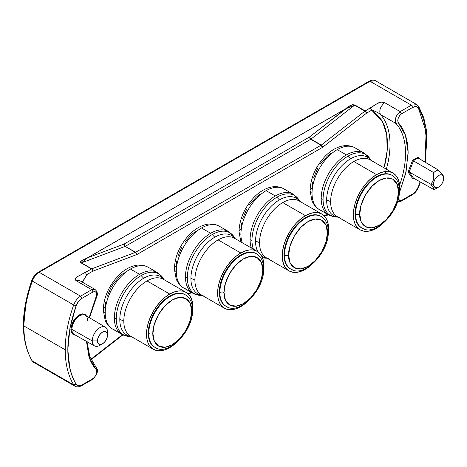 <?xml version="1.0" encoding="UTF-8"?>
<svg xmlns="http://www.w3.org/2000/svg" width="467" height="467" viewBox="0 0 467 467"><rect width="100%" height="100%" fill="white"/><g stroke="black" fill="none" stroke-linecap="round" stroke-linejoin="round"><path stroke-width="0.7" d="M183.227 293.918A30.349 17.518 120 0 0 170.227 296.358A30.349 17.518 120 0 0 148.769 333.526A2.925 1.687 0 0 0 152.907 333.526C152.125 327.431 157.945 308.535 172.3 299.942C186.648 291.963 192.468 304.14 191.686 311.139A2.925 1.687 0 0 0 192.544 309.942A2.925 1.687 180 0 1 191.686 311.139L190.326 320.164L186.006 330.251L179.433 339.03L172.3 344.722L165.16 347.273L158.587 346.082L154.268 340.986L152.907 333.526L154.268 324.501L158.587 314.419L165.16 305.634L172.3 299.942L179.433 297.391L186.006 298.582L190.326 303.684L191.686 311.139C192.468 317.239 186.648 336.129 172.3 344.722C157.945 352.702 152.125 340.525 152.907 333.526A2.925 1.687 180 0 1 148.769 333.526A30.349 17.518 120 0 0 157.233 348.359M161.057 278.297A32.813 18.949 120 0 0 147.006 280.936A32.813 18.949 120 0 0 123.802 321.127A12.434 7.18 0 0 0 119.809 319.58A33.747 19.48 -60 0 1 143.673 278.256A33.747 19.48 -60 0 1 162.954 278.443M131.11 336.444A35.212 20.332 120 0 1 130.941 336.456A35.212 20.332 -60 0 1 116.236 318.716A5.849 3.38 180 0 1 114.362 317.992A35.65 20.583 120 0 0 124.298 335.411M115.133 330.122A35.65 20.583 -60 0 1 105.192 312.697A6.579 3.8 180 0 1 103.265 310.012A6.579 3.8 180 0 1 105.192 307.327L105.67 301.974M186.234 289.073A35.65 20.583 -60 0 1 176.292 271.648A6.579 3.8 180 0 1 174.366 268.963A6.579 3.8 180 0 1 176.292 266.278L176.771 260.925M202.211 295.401A35.212 20.332 120 0 1 202.042 295.413A35.212 20.332 -60 0 1 187.337 277.667A5.849 3.38 180 0 1 185.457 276.943A35.65 20.583 120 0 0 195.399 294.362M232.157 237.248A32.813 18.949 120 0 0 218.101 239.886A32.813 18.949 120 0 0 194.897 280.077A12.434 7.18 0 0 0 190.91 278.53A33.747 19.48 -60 0 1 214.767 237.207A33.747 19.48 -60 0 1 234.049 237.394M254.328 252.869A30.349 17.518 120 0 0 241.328 255.309A30.349 17.518 120 0 0 219.869 292.482A2.925 1.687 0 0 0 224.008 292.482C223.226 286.382 229.046 267.486 243.395 258.893C257.749 250.913 263.569 263.09 262.787 270.089A2.925 1.687 0 0 0 263.645 268.893A2.925 1.687 180 0 1 262.787 270.089L261.427 279.12L257.107 289.201L250.534 297.981L243.395 303.673L236.261 306.224L229.682 305.033L225.368 299.937L224.008 292.482L225.368 283.451L229.682 273.37L236.261 264.585L243.395 258.893L250.534 256.348L257.107 257.539L261.427 262.635L262.787 270.089C263.569 276.19 257.749 295.086 243.395 303.673C229.046 311.658 223.226 299.481 224.008 292.482A2.925 1.687 180 0 1 219.869 292.482A30.349 17.518 120 0 0 228.328 307.309M321.967 210.705A35.65 20.583 -60 0 1 312.026 193.285A6.579 3.8 180 0 1 310.1 190.6A6.579 3.8 180 0 1 312.026 187.909L312.505 182.562M337.945 217.032A35.212 20.332 120 0 1 337.775 217.044A35.212 20.332 -60 0 1 323.071 199.304A5.849 3.38 180 0 1 321.191 198.574A35.65 20.583 120 0 0 331.132 215.999M367.891 158.879A32.813 18.949 120 0 0 353.834 161.524A32.813 18.949 120 0 0 330.63 201.715A12.434 7.18 0 0 0 326.643 200.168A33.747 19.48 -60 0 1 350.501 158.838A33.747 19.48 -60 0 1 369.782 159.031M390.062 174.506A30.349 17.518 120 0 0 377.062 176.946A30.349 17.518 120 0 0 355.603 214.114A2.925 1.687 0 0 0 359.742 214.114C358.96 208.013 364.78 189.117 379.128 180.531C393.483 172.551 399.303 184.728 398.52 191.727A2.925 1.687 0 0 0 399.378 190.53A2.925 1.687 180 0 1 398.52 191.727L397.16 200.752L392.84 210.833L386.267 219.618L379.128 225.31L371.995 227.861L365.422 226.67L361.102 221.568L359.742 214.114L361.102 205.089L365.422 195.002L371.995 186.222L379.128 180.531L386.267 177.98L392.84 179.17L397.16 184.267L398.52 191.727C399.303 197.821 393.483 216.717 379.128 225.31C364.78 233.29 358.96 221.113 359.742 214.114A2.925 1.687 180 0 1 355.603 214.114A30.349 17.518 120 0 0 364.062 228.947M296.79 199.929A32.813 18.949 120 0 0 282.739 202.573A32.813 18.949 120 0 0 259.535 242.758A12.434 7.18 0 0 0 255.542 241.217A33.747 19.48 -60 0 1 279.406 199.888L276.873 197.226A35.212 20.332 120 0 0 251.97 240.353A5.849 3.38 180 0 1 250.096 239.624A35.65 20.583 -60 0 1 275.302 195.965L266.137 190.67A35.65 20.583 120 0 0 240.925 234.335A6.579 3.8 180 0 1 238.999 231.644A6.579 3.8 180 0 1 240.925 228.958L241.404 223.611M257.907 251.806A33.747 19.48 -60 0 1 255.542 241.217A33.747 19.48 -60 0 1 279.406 199.888A33.747 19.48 -60 0 1 298.687 200.08M318.961 215.556A30.349 17.518 120 0 0 305.961 217.996A30.349 17.518 120 0 0 284.502 255.163A2.925 1.687 0 0 0 288.641 255.163C287.859 249.063 293.679 230.167 308.033 221.58C322.382 213.594 328.202 225.771 327.42 232.77A2.925 1.687 0 0 0 328.278 231.579A2.925 1.687 180 0 1 327.42 232.77L326.059 241.801L321.745 251.882L315.167 260.668L308.033 266.359L300.894 268.904L294.321 267.714L290.001 262.617L288.641 255.163L290.001 246.132L294.321 236.051L300.894 227.271L308.033 221.58L315.167 219.029L321.745 220.22L326.059 225.316L327.42 232.77C328.202 238.87 322.382 257.766 308.033 266.359C293.679 274.339 287.859 262.162 288.641 255.163A2.925 1.687 180 0 1 284.502 255.163A30.349 17.518 120 0 0 292.967 269.996M87.551 320.344A11.068 6.392 120 0 0 84.498 314.945A11.068 6.392 120 0 0 76.267 318.745A11.068 6.392 120 0 0 71.9 329.381A0.73 0.42 0 0 0 70.867 329.381L72.689 322.329L77.464 316.159L82.857 313.795L86.804 316.194M154.536 347.121L151.868 344.909L149.889 341.768L148.664 337.828L148.255 333.228L148.664 328.155L149.889 322.802L151.868 317.373L154.536 312.079L157.788 307.123L161.5 302.686L165.528 298.956L169.714 296.06A30.349 17.518 120 0 0 149.889 322.802A30.349 17.518 120 0 0 154.536 347.121L155.056 347.419A30.349 17.518 -60 0 1 148.769 333.526A30.349 17.518 -60 0 1 170.227 296.358A30.349 17.518 -60 0 1 185.405 294.858L184.885 294.56A30.349 17.518 120 0 0 169.714 296.06L170.227 296.358L169.714 296.06L173.899 294.122L177.927 293.206L181.634 293.352L184.885 294.56M186.117 292.424L163.409 279.313A32.813 18.949 120 0 0 147.006 280.936L169.714 294.047A32.813 18.949 -60 0 1 186.117 292.424A32.813 18.949 -60 0 1 192.252 314.198L192.918 307.444L192.468 302.476L191.149 298.209L189.007 294.817L186.117 292.424L182.603 291.122L178.592 290.959L174.238 291.945L169.714 294.047L147.006 280.936A32.813 18.949 120 0 0 123.802 321.127A32.813 18.949 120 0 0 130.597 336.147L153.304 349.258A32.813 18.949 -60 0 1 148.273 322.966A32.813 18.949 -60 0 1 169.714 294.047L165.184 297.175L160.835 301.215L156.819 306.008L153.304 311.366L150.421 317.093L148.273 322.966L146.953 328.75L146.51 334.238L146.953 339.205L148.273 343.473L150.421 346.864L153.304 349.258L156.819 350.559L160.835 350.723L165.184 349.73L169.714 347.635A32.813 18.949 -60 0 1 153.304 349.258M132.949 337.162A32.813 18.949 120 0 1 123.802 321.127A12.434 7.18 180 0 0 119.809 319.58A33.747 19.48 -60 0 0 131.192 336.491A33.747 19.48 -60 0 1 119.809 319.58A33.747 19.48 -60 0 1 143.673 278.256L141.133 275.588A35.212 20.332 120 0 0 116.236 318.716A35.212 20.332 120 0 0 129.388 336.474L121.741 334.308A35.65 20.583 -60 0 1 114.362 317.992A35.65 20.583 -60 0 1 139.569 274.327L130.404 269.039A35.65 20.583 120 0 0 105.192 312.697A35.65 20.583 120 0 0 112.576 329.019C111.426 328.4 107.883 326.328 105.133 320.251L103.265 310.012A6.579 3.8 0 0 0 105.192 312.697A35.65 20.583 -60 0 1 130.404 269.039A35.65 20.583 -60 0 1 145.669 266.167M225.935 230.412A35.65 20.583 120 0 0 210.664 233.278L201.499 227.989A35.65 20.583 120 0 0 176.292 271.648A35.65 20.583 120 0 0 183.677 287.97C182.521 287.357 178.978 285.279 176.234 279.202L174.366 268.963A6.579 3.8 0 0 0 176.292 271.648A35.65 20.583 -60 0 1 201.499 227.989L210.664 233.278A35.65 20.583 120 0 0 185.457 276.943A35.65 20.583 -60 0 1 210.664 233.278A35.65 20.583 -60 0 1 228.491 231.515L234.189 237.049A35.212 20.332 120 0 0 212.234 234.545A35.212 20.332 120 0 0 187.337 277.667A35.212 20.332 120 0 0 200.483 295.424L192.842 293.258A35.65 20.583 -60 0 1 185.457 276.943A5.849 3.38 0 0 0 187.337 277.667A35.212 20.332 -60 0 1 212.234 234.545L214.767 237.207L212.234 234.545A35.212 20.332 -60 0 1 232.356 234.743M263.347 273.154L264.013 266.394L263.569 261.427L262.25 257.159L260.101 253.768L257.218 251.374L253.704 250.073L249.693 249.909L245.338 250.902L240.809 252.997L236.284 256.126L231.93 260.166L227.919 264.958L224.405 270.317L221.516 276.044L219.373 281.916L218.054 287.701L217.604 293.188L218.054 298.156L219.373 302.423L221.516 305.815L224.405 308.208L227.919 309.51L231.93 309.674L236.284 308.687L240.809 306.586A32.813 18.949 -60 0 1 224.405 308.208A32.813 18.949 -60 0 1 219.373 281.916A32.813 18.949 -60 0 1 240.809 252.997L218.101 239.886A32.813 18.949 120 0 0 194.897 280.077A12.434 7.18 180 0 0 190.91 278.53A33.747 19.48 -60 0 0 202.293 295.448A33.747 19.48 -60 0 1 190.91 278.53A33.747 19.48 -60 0 1 214.767 237.207A33.747 19.48 -60 0 1 235.105 238.608M204.05 296.113A32.813 18.949 120 0 1 194.897 280.077A32.813 18.949 120 0 0 201.691 295.097L224.405 308.208M225.637 306.072L226.156 306.37A30.349 17.518 -60 0 1 219.869 292.482A30.349 17.518 -60 0 1 241.328 255.309A30.349 17.518 -60 0 1 256.5 253.809L255.986 253.511A30.349 17.518 120 0 0 240.809 255.011L241.328 255.309L240.809 255.011A30.349 17.518 120 0 0 220.984 281.753A30.349 17.518 120 0 0 225.637 306.072L222.969 303.859L220.984 300.719L219.764 296.779L219.35 292.179L219.764 287.112L220.984 281.753L222.969 276.324L225.637 271.029L228.888 266.073L232.601 261.643L236.623 257.907L240.809 255.011L245 253.073L249.022 252.157L252.735 252.308L255.986 253.511M361.668 152.049A35.65 20.583 120 0 0 346.403 154.916L337.232 149.621A35.65 20.583 120 0 0 312.026 193.285A35.65 20.583 120 0 0 319.41 209.601C318.255 208.988 314.711 206.916 311.968 200.833L310.1 190.6A6.579 3.8 0 0 0 312.026 193.285A35.65 20.583 -60 0 1 337.232 149.621L346.403 154.916A35.65 20.583 120 0 0 321.191 198.574A35.65 20.583 -60 0 1 346.403 154.916A35.65 20.583 -60 0 1 364.225 153.147L369.922 158.687A35.212 20.332 120 0 0 347.968 156.176A35.212 20.332 120 0 0 323.071 199.304A35.212 20.332 120 0 0 336.217 217.062L328.575 214.896A35.65 20.583 -60 0 1 321.191 198.574A5.849 3.38 0 0 0 323.071 199.304A35.212 20.332 -60 0 1 347.968 156.176L350.501 158.838L347.968 156.176A35.212 20.332 -60 0 1 368.089 156.375M392.951 173.006L370.243 159.895A32.813 18.949 120 0 0 353.834 161.524L376.542 174.635A32.813 18.949 -60 0 1 392.951 173.006A32.813 18.949 -60 0 1 399.081 194.786L399.746 188.032L399.303 183.058L397.983 178.797L395.841 175.399L392.951 173.006L389.437 171.704L385.427 171.547L381.072 172.533L376.542 174.635L372.018 177.764L367.663 181.797L363.653 186.59L360.139 191.955L357.249 197.681L355.107 203.548L353.788 209.339L353.338 214.826L353.788 219.794L355.107 224.055L357.249 227.452L360.139 229.846L363.653 231.147L367.663 231.305L372.018 230.319L376.542 228.223A32.813 18.949 -60 0 1 360.139 229.846A32.813 18.949 -60 0 1 355.107 203.548A32.813 18.949 -60 0 1 376.542 174.635L353.834 161.524A32.813 18.949 120 0 0 330.63 201.715A12.434 7.18 180 0 0 326.643 200.168A33.747 19.48 -60 0 0 338.026 217.079A33.747 19.48 -60 0 1 326.643 200.168A33.747 19.48 -60 0 1 350.501 158.838A33.747 19.48 -60 0 1 370.839 160.239M339.783 217.75A32.813 18.949 120 0 1 330.63 201.715A32.813 18.949 120 0 0 337.431 216.735L360.139 229.846M361.37 227.709L361.89 228.007A30.349 17.518 -60 0 1 355.603 214.114A30.349 17.518 -60 0 1 377.062 176.946A30.349 17.518 -60 0 1 392.233 175.446L391.72 175.143A30.349 17.518 120 0 0 376.542 176.649L377.062 176.946L376.542 176.649A30.349 17.518 120 0 0 356.718 203.39A30.349 17.518 120 0 0 361.37 227.709L358.703 225.497L356.718 222.356L355.498 218.41L355.083 213.816L355.498 208.743L356.718 203.39L358.703 197.961L361.37 192.667L364.622 187.705L368.335 183.274L372.357 179.538L376.542 176.649L380.733 174.705L384.755 173.794L388.468 173.94L391.72 175.143M251.357 247.989A35.65 20.583 -60 0 1 250.096 239.624A5.849 3.38 0 0 0 251.97 240.353A35.212 20.332 120 0 0 253.418 249.18M240.896 241.947L238.999 231.644A6.579 3.8 0 0 0 240.925 234.335A35.65 20.583 120 0 0 242.186 242.694M262.501 257.755A35.212 20.332 120 0 0 265.122 258.111L262.524 257.813M266.926 258.128A33.747 19.48 -60 0 1 261.759 256.173M321.856 214.055L299.143 200.944A32.813 18.949 120 0 0 282.739 202.573L305.447 215.684A32.813 18.949 -60 0 1 321.856 214.055A32.813 18.949 -60 0 1 327.986 235.835L328.651 229.081L328.202 224.107L326.882 219.846L324.74 216.449L321.856 214.055L318.336 212.754L314.326 212.596L309.971 213.582L305.447 215.684L282.739 202.573A32.813 18.949 120 0 0 259.535 242.758A32.813 18.949 120 0 0 266.33 257.784L289.038 270.895A32.813 18.949 -60 0 1 284.006 244.597A32.813 18.949 -60 0 1 305.447 215.684L300.917 218.807L296.568 222.847L292.552 227.639L289.038 233.004L286.154 238.73L284.006 244.597L282.687 250.388L282.243 255.869L282.687 260.843L284.006 265.104L286.154 268.502L289.038 270.895L292.552 272.197L296.568 272.354L300.917 271.368L305.447 269.266A32.813 18.949 -60 0 1 289.038 270.895M290.27 268.758L290.789 269.056A30.349 17.518 -60 0 1 284.502 255.163A30.349 17.518 -60 0 1 305.961 217.996A30.349 17.518 -60 0 1 321.138 216.49L320.619 216.192A30.349 17.518 120 0 0 305.447 217.698L305.961 217.996L305.447 217.698A30.349 17.518 120 0 0 285.623 244.439A30.349 17.518 120 0 0 290.27 268.758L287.602 266.54L285.623 263.406L284.397 259.459L283.989 254.865L284.397 249.792L285.623 244.439L287.602 239.011L290.27 233.716L293.527 228.754L297.234 224.323L301.262 220.587L305.447 217.698L309.633 215.754L313.661 214.843L317.367 214.989L320.619 216.192M105.338 327.157L85.292 315.295A11.068 6.392 120 0 0 76.751 318.22A11.068 6.392 120 0 0 71.9 329.381L92.244 340.922A10.817 6.246 -60 0 1 96.99 330.011A10.817 6.246 -60 0 1 105.338 327.157A10.817 6.246 -60 0 1 107.544 332.09A10.817 6.246 120 0 0 99.897 327.671A10.817 6.246 120 0 0 92.244 340.922L97.44 340.91A7.128 4.115 -60 0 1 102.477 332.177A7.128 4.115 -60 0 1 107.521 335.09L107.544 332.09L107.136 337.536L106.044 340.058L104.41 342.264L102.477 343.823L100.551 344.488L98.916 344.173L97.819 342.918L97.44 340.91L97.819 338.458L98.916 335.942L100.551 333.736L102.477 332.177L104.41 331.506L106.044 331.827L107.136 333.082L107.521 335.09A7.128 4.115 -60 0 1 107.521 335.137A7.128 4.115 -60 0 1 102.524 343.794A7.128 4.115 -60 0 1 97.44 340.91L92.244 340.922A10.817 6.246 120 0 0 99.961 345.3L102.524 343.794M425.338 162.335L426.64 131.163L423.791 117.76L418.66 106.383L416.92 104.672L411.398 105.163L370.033 81.281L39.199 272.284C36.146 274.211 33.852 277.141 32.322 281.081C33.852 277.141 36.146 274.211 39.199 272.284L80.569 296.166L91.771 289.698L76.261 280.743L75.251 278.706L77.545 276.592L91.555 268.928L81.24 262.968L80.721 261.619L82.396 260.288L87.738 257.696L345.755 108.729L350.238 105.647L352.55 104.678L354.885 104.982L365.206 110.936L377.494 103.423L381.154 102.092L384.68 102.676L400.19 111.631L411.398 105.163L412.688 107.404C415.233 106.067 417.148 106.307 418.426 108.11L418.28 106.015L416.926 104.672L411.398 105.163L370.033 81.281L375.556 80.791C375.643 80.884 373.781 79.046 369.128 81.217L370.033 81.281L369.128 81.217L38.3 272.22L34.564 276.067L32.176 280.358L32.322 281.081L73.687 304.963A106.044 61.224 120 0 0 65.222 349.806A106.044 61.224 120 0 0 73.687 384.878L75.041 386.221L73.687 384.878L32.322 360.997L73.687 384.878A106.044 61.224 -60 0 1 65.222 349.806L23.858 325.925A106.044 61.224 120 0 0 32.322 360.997L33.677 362.334L32.322 360.997A106.044 61.224 120 0 1 23.858 325.925L65.222 349.806A106.044 61.224 -60 0 1 73.687 304.963C75.222 301.022 77.516 298.092 80.569 296.166L39.199 272.284L38.3 272.22L39.199 272.284L370.033 81.281L375.556 80.791L376.91 82.134M443.65 176.684L443.65 178.341A7.128 4.115 -60 0 1 438.606 187.074A7.128 4.115 -60 0 1 433.569 184.167L433.948 181.716L435.046 179.194L436.68 176.987L438.606 175.434L440.539 174.763L442.173 175.078L443.265 176.339L443.65 178.341L443.265 180.793L442.173 183.315L440.539 185.516L438.606 187.074L436.68 187.746L435.046 187.43L433.948 186.17L433.569 184.167L430.697 184.167L433.645 187.699L433.726 189.497L413.464 178.102L409.162 171.979L430.697 184.167L433.569 184.167A7.128 4.115 -60 0 1 438.606 175.434A7.128 4.115 -60 0 1 443.65 178.341L443.65 176.684L442.903 174.897L438.274 170A10.817 6.246 120 0 0 433.726 172.627L433.65 178.96L432.53 181.861L430.697 184.167L409.162 171.979L413.464 160.893L433.726 172.627A10.817 6.246 -60 0 1 438.274 170L418.245 158.132A11.068 6.392 120 0 0 413.464 160.893L433.726 172.627L433.82 177.921L433.096 180.752L431.636 183.134M354.669 105.128L364.984 111.088L321.29 145.074L310.205 138.611L310.975 139.113L354.885 104.982L365.206 110.936L365.667 111.66L354.669 105.128L310.975 139.113L309.854 138.29L310.753 139.265L309.463 137.024L309.854 138.29L310.753 139.265L125.372 246.296L124.473 245.321L124.531 245.788L125.261 246.354L124.082 244.054L309.463 137.024L345.755 108.729L87.738 257.696L345.778 108.776L354.885 104.982C351.791 104.59 348.75 105.84 345.755 108.729L87.761 257.743L124.082 244.054L124.315 245.397L125.15 246.401L81.462 262.863L87.761 257.743L124.082 244.054L309.463 137.024L346.374 108.507M92.612 358.452L92.851 357.74L90.738 358.96L92.851 357.74L92.454 358.551L91.555 358.487M92.413 358.574L92.851 357.74L122.471 334.699L90.948 359.427M386.32 169.177A76.063 43.916 120 0 0 380.43 114.503C378.9 110.481 380.319 106.54 384.68 102.676L400.19 111.631C395.829 115.495 394.417 119.441 395.946 123.463A76.063 43.916 -60 0 1 399.606 185.119A76.063 43.916 120 0 0 395.946 123.463L398.298 122.745L405.461 135.313L408.117 152.154L406.045 171.85L399.431 192.643L405.613 173.777L408.129 153.328C408.129 146.848 407.288 140.999 405.613 135.78C403.937 130.567 401.497 126.224 398.298 122.745L397.726 120.848L398.234 118.262L399.571 115.699L401.486 113.872L400.19 111.631L411.398 105.163L412.688 107.404L401.486 113.872L400.19 111.631C395.829 115.495 394.417 119.441 395.946 123.463L380.43 114.503C378.439 112.728 375.526 111.28 371.691 110.177L382.549 121.636L386.699 134.589L387.196 150.397L384.248 167.034C386.378 159.084 387.441 151.53 387.441 144.367C387.441 137.216 386.378 130.894 384.248 125.395L380.354 118.046L371.691 110.177L366.496 113.177L365.667 111.66L366.496 113.177L366.105 111.911L365.095 111.006L365.854 111.537L365.206 110.936L370.401 107.935L371.691 110.177L366.496 113.177L322.364 147.461L136.983 254.492L92.851 271.164L86.664 274.736L82.577 282.278M86.664 274.736L82.338 282.144L86.664 274.736L85.368 272.495L91.555 268.928L92.612 269.827L91.777 268.817L81.462 262.863L87.738 257.696C84.866 259.296 78.403 261.357 81.24 262.968L91.777 268.817L81.462 262.863L125.372 246.296L124.473 245.321L124.082 244.054L124.531 245.788L125.372 246.296L310.975 139.113L321.074 145.219L310.753 139.265L321.074 145.219L135.687 252.25L125.15 246.401L135.465 252.355L91.666 268.864L92.612 269.827L91.555 268.928L92.297 269.471L92.851 271.164L92.612 269.827L92.851 271.164L136.983 254.492L322.364 147.461L366.496 113.177L365.854 111.537L364.984 111.088L321.29 145.074L322.808 147.158L321.074 145.219L322.364 147.461L321.074 145.219L135.687 252.25L136.983 254.492L135.687 252.25L136.539 254.702L135.465 252.355L91.777 268.817L92.396 269.436L92.851 271.164L86.664 274.736L85.368 272.495L77.545 276.592C74.901 278.052 74.475 279.435 76.261 280.743L79.524 280.515L95.035 289.47L91.771 289.698L93.067 291.933L81.859 298.407L80.569 296.166C77.516 298.092 75.222 301.022 73.687 304.963L32.322 281.081A106.044 61.224 120 0 0 23.858 325.925A106.044 61.224 120 0 1 32.322 281.081L32.176 280.358L31.774 280.492C20.513 313.433 20.571 340.139 31.943 360.623L33.677 362.334L75.041 386.221C74.918 386.104 76.792 387.972 81.468 385.795L81.859 384.983C79.308 386.314 77.394 386.081 76.127 384.271C65.065 364.476 65.065 338.301 76.127 305.733C77.417 302.441 79.326 299.995 81.859 298.407L80.569 296.166L91.771 289.698L93.067 291.933L81.859 298.407L78.52 301.443L76.127 305.733L73.687 304.963L76.127 305.733L69.916 328.377L67.808 349.806L69.916 368.802C71.323 374.622 73.395 379.782 76.127 384.271L73.687 384.878L76.127 384.271L78.52 385.806L81.859 384.983L81.468 385.795L92.67 379.327L93.067 378.515L81.859 384.983L93.067 378.515L94.976 376.688L96.319 374.12L96.827 371.534L96.255 369.642C93.056 366.163 90.616 361.82 88.94 356.607L86.459 341.354L89.244 357.518L96.255 369.642C97.399 372.66 96.336 375.614 93.067 378.515L92.67 379.327L91.771 379.257M188.143 293.918L191.061 292.231L188.143 293.918M324.069 215.736L327.676 214.376L324.069 215.736M177.904 256.138L182.007 246.553M184.839 242.075L191.604 234.487L195.305 231.632M242.536 218.825L246.64 209.239M249.477 204.762L256.237 197.173L259.938 194.319M313.637 177.775L317.741 168.19M320.578 163.713L327.338 156.124L331.039 153.269M106.803 297.187L110.907 287.602L113.744 283.125L120.504 275.536L124.204 272.681M441.835 173.578L439.021 170.712M438.274 170L418.088 157.974M23.858 324.431L25.965 303.001M430.697 184.167L433.779 188.003M437.439 187.594A10.817 6.246 -60 0 1 433.726 189.497A10.817 6.246 120 0 0 436.003 188.58L438.606 187.074M433.726 189.497L413.464 178.102L412.6 178.499L408.047 172.031L412.6 160.304L418.082 157.14L419.162 158.675L418.082 157.14L418.245 158.132L418.082 157.14L412.6 160.304L413.464 160.893L412.6 160.304L408.047 172.031L408.619 171.874L408.047 172.031L412.6 178.499L413.464 178.102L409.162 171.979L408.619 171.874L409.162 171.979L413.464 160.893A11.068 6.392 120 0 1 418.245 158.132M75.753 335.324L72.146 333.771L70.867 329.381A0.73 0.42 180 0 1 71.9 329.381A11.068 6.392 120 0 0 74.224 334.465L94.521 345.895A10.817 6.246 -60 0 1 92.244 340.922L71.9 329.381A11.068 6.392 120 0 0 75.018 334.798M101.374 344.319A10.817 6.246 -60 0 1 94.521 345.895M418.28 106.015L418.426 108.11L426.12 131.898L424.976 162.119L426.739 142.581L424.631 123.586C423.225 117.76 421.158 112.6 418.426 108.11L416.033 106.581L412.688 107.404L401.486 113.872C398.211 116.768 397.148 119.727 398.298 122.745L395.946 123.463L380.43 114.503C378.9 110.481 380.319 106.54 384.68 102.676C382.403 101.654 380.004 101.899 377.494 103.423L370.401 107.935L371.691 110.177C375.526 111.28 378.439 112.728 380.43 114.503A76.063 43.916 120 0 1 384.907 173.777M420.37 181.984L418.829 186.514C417.405 190.197 415.227 192.953 412.297 194.792L416.033 190.945L418.426 186.648L420.067 181.815L418.426 186.648L418.829 186.514L418.426 186.648L418.28 185.93L418.426 186.648C417.148 189.929 415.233 192.375 412.688 193.98L412.297 194.792L411.398 194.727M413.674 178.219L412.6 178.499L413.674 178.219M413.073 178.067L413.464 178.102M412.297 194.792L401.095 201.259L401.486 200.448L412.688 193.98L401.486 200.448L401.095 201.259L397.51 201.668M401.486 200.448L399.571 200.828L398.118 199.596L401.486 200.448M89.179 317.601L96.827 294.572L96.319 292.575L94.976 291.554L93.067 291.933C96.336 291.058 97.399 292.786 96.255 297.129L96.021 296.621L96.255 297.129L96.021 296.621L96.255 297.129L89.179 317.601M76.139 335.294L73.313 334.781L71.457 332.592L70.867 329.381L71.457 325.499L73.313 321.162L76.139 317.379L79.209 314.933L82.28 313.836L85.111 314.349L86.967 316.538M96.605 368.521L96.021 367.43L96.255 369.642L96.272 367.634C98.665 370.325 97.463 374.225 92.67 379.327M310.292 138.541L309.463 137.024L310.292 138.541M89.512 317.793L96.605 297.123C97.947 294.14 97.428 291.589 95.035 289.47L91.771 289.698L76.261 280.743L79.553 280.533M327.42 230.383A2.925 1.687 180 0 1 328.278 231.579C328.19 224.405 325.808 219.373 321.138 216.49M305.447 269.266L310.964 265.314A32.813 18.949 -60 0 1 305.447 269.266M255.542 241.217A12.434 7.18 180 0 1 259.535 242.758A32.813 18.949 120 0 0 268.683 258.8M290.567 193.093A35.65 20.583 120 0 0 275.302 195.965A35.65 20.583 -60 0 1 293.124 194.196L298.822 199.736A35.212 20.332 120 0 0 276.873 197.226L279.406 199.888A33.747 19.48 -60 0 1 299.744 201.289M293.124 194.196L283.959 188.907A35.65 20.583 120 0 0 266.137 190.67L275.302 195.965A35.65 20.583 120 0 0 250.096 239.624M251.97 240.353A35.212 20.332 -60 0 1 276.873 197.226A35.212 20.332 -60 0 1 296.989 197.424M298.139 199.561A35.65 20.583 -60 0 1 298.682 200.693M240.925 234.335A35.65 20.583 -60 0 1 266.137 190.67A35.65 20.583 -60 0 1 281.403 187.804M398.52 189.333A2.925 1.687 180 0 1 399.378 190.53C399.291 183.356 396.909 178.324 392.233 175.446M376.542 228.223L382.064 224.265A32.813 18.949 -60 0 1 376.542 228.223M369.234 158.511A35.65 20.583 -60 0 1 369.782 159.644M364.225 153.147L355.06 147.858A35.65 20.583 120 0 0 337.232 149.621A35.65 20.583 -60 0 1 352.503 146.755M262.787 267.702A2.925 1.687 180 0 1 263.645 268.893C263.557 261.718 261.176 256.692 256.5 253.809M246.331 302.634A32.813 18.949 -60 0 1 240.809 306.586L246.331 302.628M257.218 251.374L234.51 238.263A32.813 18.949 120 0 0 218.101 239.886L240.809 252.997A32.813 18.949 -60 0 1 257.218 251.374A32.813 18.949 -60 0 1 263.347 273.148M233.5 236.874A35.65 20.583 -60 0 1 234.049 238.007M228.491 231.515L219.327 226.221A35.65 20.583 120 0 0 201.499 227.989A35.65 20.583 -60 0 1 216.77 225.123M154.834 271.461A35.65 20.583 120 0 0 139.569 274.327A35.65 20.583 -60 0 1 157.391 272.565L148.226 267.27A35.65 20.583 120 0 0 130.404 269.039L139.569 274.327A35.65 20.583 120 0 0 114.362 317.992A5.849 3.38 0 0 0 116.236 318.716A35.212 20.332 -60 0 1 141.133 275.588A35.212 20.332 -60 0 1 161.255 275.787M162.405 277.923A35.65 20.583 -60 0 1 162.948 279.056M157.391 272.565L163.088 278.099A35.212 20.332 120 0 0 141.133 275.588L143.673 278.256A33.747 19.48 -60 0 1 164.01 279.657M169.714 347.635L175.23 343.677A32.813 18.949 -60 0 1 169.714 347.635M191.686 308.751A2.925 1.687 180 0 1 192.544 309.942C192.457 302.768 190.075 297.742 185.405 294.858M129.388 336.474L131.291 336.549M121.741 334.308L112.576 329.019M192.842 293.258L183.677 287.97M200.483 295.424L202.392 295.506M328.575 214.896L319.41 209.601M336.217 217.062L338.126 217.137M265.122 258.111L267.025 258.187M38.3 272.22C36.006 274.176 35.083 273.481 31.774 280.492M416.926 104.672L375.556 80.791M107.544 332.165L107.521 335.137M401.095 201.259L397.499 201.686M346.339 108.519L350.828 106.762M87.014 341.669L89.81 356.613L96.272 367.634M122.897 334.897L92.676 358.405M188.516 294.286L191.569 292.529M324.559 216.244L328.406 214.797M290.789 269.056C304.04 278.42 329.258 252.186 328.278 231.579M298.822 199.736L299.843 201.347M238.999 231.644C239.478 218.953 244.574 207.418 254.299 197.033C259.033 192.264 264.094 189.088 269.471 187.506C274.777 186.029 279.61 186.496 283.959 188.907M361.89 228.007C375.135 237.376 400.353 211.137 399.378 190.53M369.922 158.687L370.944 160.298M310.1 190.6C310.573 177.904 315.674 166.369 325.4 155.984C330.134 151.215 335.189 148.039 340.566 146.457C345.878 144.98 350.705 145.447 355.06 147.858M226.156 306.37C239.402 315.739 264.62 289.505 263.645 268.893M234.189 237.049L235.21 238.666M174.366 268.963C174.839 256.272 179.941 244.731 189.666 234.352C194.4 229.577 199.456 226.402 204.832 224.82C210.144 223.343 214.972 223.81 219.327 226.221M103.265 310.012C103.744 297.321 108.84 285.781 118.565 275.402C123.3 270.627 128.361 267.451 133.737 265.869C139.043 264.392 143.871 264.859 148.226 267.27M163.088 278.099L164.11 279.715M155.056 347.419C168.307 356.788 193.525 330.554 192.544 309.942"/></g></svg>
